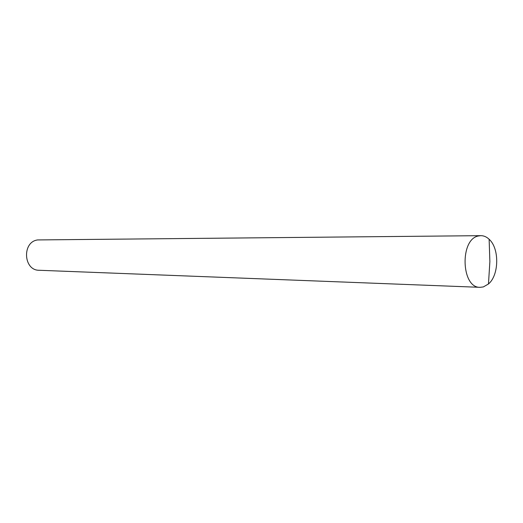 <?xml version="1.0" encoding="UTF-8"?>
<svg xmlns="http://www.w3.org/2000/svg" width="523" height="523" viewBox="0 0 523 523"><rect width="100%" height="100%" fill="white"/><g stroke="black" fill="none" stroke-linecap="round" stroke-linejoin="round"><path stroke-width="0.78" d="M480.853 235.664L37.689 239.933C21.894 241.783 23.319 270.522 39.166 270.273L480.094 287.33C461.123 288.121 459.599 238.985 478.558 235.951L480.853 235.664C483.834 235.67 486.593 236.867 489.129 239.259C499.543 248.405 499.151 275.137 488.469 283.976L483.357 286.924L480.094 287.33M488.469 283.976L489.874 261.637L489.129 239.259"/></g></svg>
